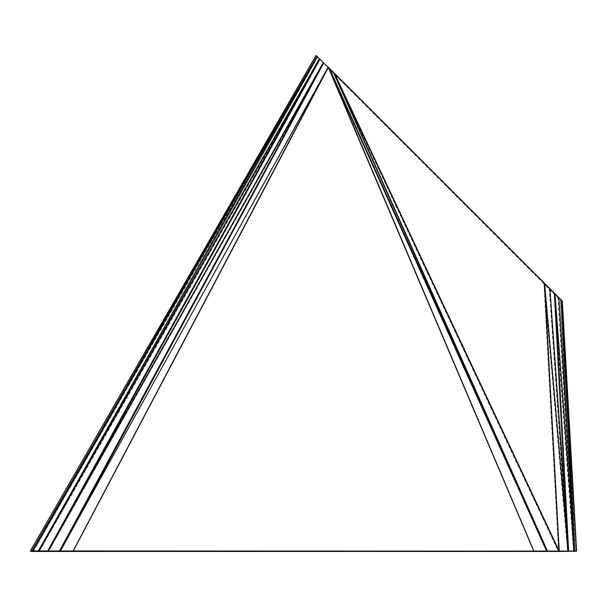 <?xml version="1.0" encoding="UTF-8"?>
<svg xmlns="http://www.w3.org/2000/svg" width="607" height="607" viewBox="0 0 607 607"><rect width="100%" height="100%" fill="white"/><g stroke="black" fill="none" stroke-linecap="round" stroke-linejoin="round"><path stroke-width="0.46" stroke-dasharray="3.04 2.28" d="M315.989 55.525L30.35 550.944L31.207 551.437L316.854 56.019L31.207 551.459L316.846 56.049L315.989 55.525L561.832 301.178L560.489 300.412L560.989 300.344L560.504 300.404L575.656 551.262L560.489 300.412L333.956 73.849L323.751 62.938L60.184 551.429L328.235 67.749L60.184 551.429M32.808 551.194L33.226 551.459L316.846 56.049L316.019 55.518L316.846 56.049M317.704 57.012L39.152 551.482L320.01 59.319L323.751 63.189L48.522 551.467M333.455 73.227L333.789 72.719L333.455 73.227L546.975 551.444L329.169 68.94L329.502 68.432M573.79 551.285L554.191 294.145L555.01 293.765M573.668 551.285L574.632 551.103L573.668 551.285L560.489 300.412L560.974 300.321L561.832 301.178L561.331 301.231L575.656 551.262L561.331 301.231L575.664 551.224L576.65 551.164L562.325 301.148L561.331 301.209L562.325 301.148M576.157 551.194L31.207 551.437M316.839 56.33L317.249 56.603L316.839 56.33M319.699 58.993L320.132 59.547L319.699 58.993L320.132 59.547L48.454 551.467L323.63 63.014L560.967 300.321L561.452 300.23M323.288 62.574L323.781 63.234M328.326 67.468L73.052 551.399M334.495 73.31L333.964 73.849L334.495 73.31M544.494 283.31L543.955 283.848L544.494 283.31M544.684 283.469L544.054 283.97L544.684 283.469M549.919 288.704L549.289 289.205L567.651 551.444L544.054 283.97M550.192 288.947L549.426 289.372L567.78 551.406L554.138 294.084L554.904 293.659L554.138 294.084M555.094 293.841L554.237 294.19L555.094 293.841M558.85 297.597L557.992 297.938L573.577 551.361L554.237 294.19M558.986 297.749L558.061 297.999L573.638 551.315L560.458 300.397L561.384 300.146M576.604 551.103L575.641 551.277L576.604 551.103M561.475 300.275L560.989 300.344M562.302 301.102L561.475 301.216M576.65 551.164L575.664 551.224L576.65 551.164M39.25 551.482L320.056 59.41L319.487 58.833L323.645 62.999M317.658 56.868L33.226 551.459L316.846 56.056M33.294 551.482L317.681 56.959L39.098 551.482M48.302 551.482L320.056 59.41L319.586 58.947M59.896 551.467L323.751 63.189L323.372 62.642M72.87 551.429L328.235 67.749M533.894 551.399L328.326 67.885M534.061 551.422L328.668 68.318L546.748 551.422M547.036 551.452L333.577 73.379L558.41 551.452M543.955 283.848L558.577 551.459L333.964 73.849M558.637 551.452L544.024 283.932L567.621 551.452M567.826 551.384L554.191 294.145M316.96 56.39L317.681 56.959M319.487 58.833L320.056 59.41L319.487 58.833M328.804 67.855L328.668 68.318M333.956 72.863L333.577 73.379M544.623 283.416L544.024 283.932M574.101 551.194L573.638 551.315M576.635 551.126L575.656 551.262"/><path stroke-width="0.91" d="M576.043 551.209L558.577 551.459L559.115 550.921L544.494 283.31L568.281 550.944L549.919 288.704L568.539 550.981L554.904 293.659L574.427 551.019L558.85 297.597L574.563 551.065L561.475 300.275L576.635 551.126L562.325 301.148L576.65 551.164L30.35 550.944L315.989 55.525L320.01 59.319M558.577 551.459L31.207 551.459M315.989 55.525L32.399 550.928L316.96 56.39L32.573 550.906L33.294 551.482L32.808 551.194M574.351 551.004L555.01 293.765L568.645 551.004L567.78 551.406L568.539 550.981M575.641 551.285L573.668 551.285L574.632 551.103L573.668 551.285L574.632 551.103L561.452 300.23L576.604 551.103L575.641 551.285M317.658 56.868L316.846 56.056M39.098 551.482L38.378 550.906L316.96 56.39L317.704 57.012M317.036 56.436L38.484 550.906L319.343 58.742L317.37 56.724M319.343 58.742L334.495 73.31L544.494 283.31M48.143 550.921L48.522 551.467L48.143 550.921L323.372 62.642L59.516 550.921L59.896 551.467L59.516 550.921M60.184 551.429L328.099 67.278L60.192 551.429L323.751 62.938M549.919 288.704L544.684 283.469M554.904 293.659L550.192 288.947M558.85 297.597L555.094 293.841M561.384 300.146L558.986 297.749M562.302 301.102L561.475 300.275M30.35 550.944L31.207 551.437M32.406 550.928L316.027 55.518L30.38 550.928L30.798 551.194M316.019 55.518L316.437 55.791M316.315 55.707L319.479 58.833L38.681 550.906L39.25 551.482M47.725 550.906L48.294 551.482L47.725 550.906L319.487 58.833M319.699 58.993L48.021 550.913L323.288 62.574L323.721 63.136M328.099 67.278L72.87 551.429M533.894 551.399L328.326 67.468L73.052 551.399M546.748 551.422L328.804 67.855L534.061 551.422M558.41 551.452L558.789 550.936L333.956 72.863L547.415 550.936L547.036 551.452M567.621 551.452L568.228 550.936L544.623 283.416L559.237 550.936L558.637 551.452M568.235 551.194L567.833 551.384M576.65 551.164L575.664 551.224M574.563 551.065L31.116 551.399M333.789 72.719L547.309 550.936L329.502 68.432M559.115 550.921L334.495 73.31M316.96 56.39L317.681 56.959M38.484 550.906L39.152 551.482M48.021 550.913L48.454 551.467M547.309 550.936L546.975 551.444M568.281 550.944L567.651 551.444M574.427 551.019L573.577 551.361M573.638 551.315L574.07 551.209M576.635 551.126L575.656 551.262"/></g></svg>

